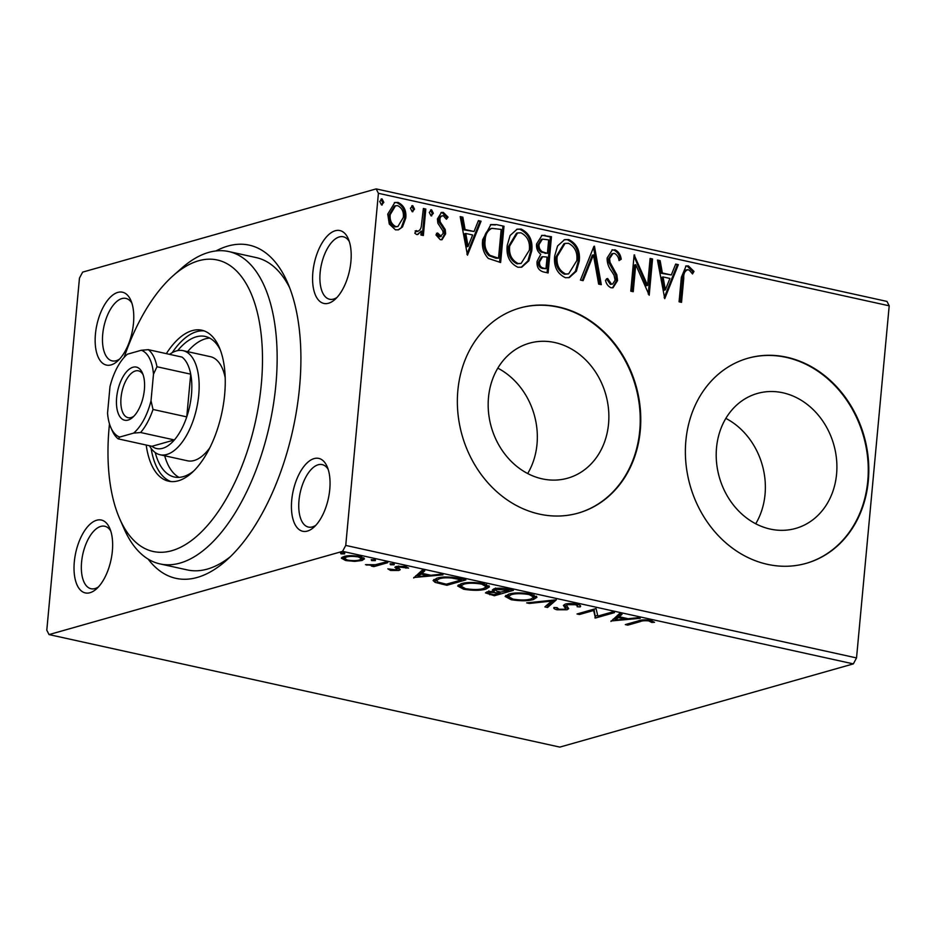 <?xml version="1.0" encoding="UTF-8"?>
<svg xmlns="http://www.w3.org/2000/svg" width="936" height="936" viewBox="0 0 936 936"><rect width="100%" height="100%" fill="white"/><g stroke="black" fill="none" stroke-linecap="round" stroke-linejoin="round"><path stroke-width="1.4" d="M216.005 250.942A170.586 82.251 102.4 0 1 287.457 282.403A170.586 82.251 102.4 0 1 299.567 387.083A170.586 82.251 102.4 0 1 226.184 560.559A170.586 82.251 102.4 0 1 148.122 559.096M109.489 423.868A149.257 71.978 -77.6 0 0 109.149 427.296A149.257 71.978 -77.6 0 0 119.749 518.895A149.257 71.978 -77.6 0 0 200 533.298A149.257 71.978 -77.6 0 0 261.331 384.134A149.257 71.978 -77.6 0 0 173.359 275.5L181.631 268.211A159.916 77.115 102.4 0 1 228.758 251.55A159.916 77.115 102.4 0 1 275.898 384.602A159.916 77.115 102.4 0 1 159.962 563.905L187.329 569.93A159.916 77.115 -77.6 0 0 230.373 556.686M133.485 323.259A37.311 17.995 102.4 0 1 117.433 361.202A37.311 17.995 102.4 0 1 95.437 334.047A37.311 17.995 102.4 0 1 110.776 296.759A37.311 17.995 102.4 0 1 130.841 300.351A37.311 17.995 102.4 0 1 133.485 323.259M131.894 303.159A31.988 15.421 -77.6 0 0 125.904 298.42A31.988 15.421 -77.6 0 0 102.714 334.281A31.988 15.421 -77.6 0 0 112.144 360.886A31.988 15.421 -77.6 0 0 119.562 359.096M350.906 261.612A37.311 17.995 102.4 0 1 334.854 299.555A37.311 17.995 102.4 0 1 312.858 272.399A37.311 17.995 102.4 0 1 328.185 235.111A37.311 17.995 102.4 0 1 348.25 238.703A37.311 17.995 102.4 0 1 350.906 261.612M349.303 241.511A31.988 15.421 -77.6 0 0 343.325 236.773A31.988 15.421 -77.6 0 0 320.135 272.633A31.988 15.421 -77.6 0 0 329.566 299.239A31.988 15.421 -77.6 0 0 336.983 297.461M329.764 489.446A37.311 17.995 102.4 0 1 313.712 527.389A37.311 17.995 102.4 0 1 291.716 500.233A37.311 17.995 102.4 0 1 307.055 462.946A37.311 17.995 102.4 0 1 327.12 466.549A37.311 17.995 102.4 0 1 329.764 489.446M328.173 469.345A31.988 15.421 -77.6 0 0 322.183 464.607A31.988 15.421 -77.6 0 0 298.993 500.467A31.988 15.421 -77.6 0 0 308.424 527.073A31.988 15.421 -77.6 0 0 315.841 525.295M112.355 551.093A37.311 17.995 102.4 0 1 96.303 589.036A37.311 17.995 102.4 0 1 74.307 561.881A37.311 17.995 102.4 0 1 89.634 524.593A37.311 17.995 102.4 0 1 109.699 528.196A37.311 17.995 102.4 0 1 112.355 551.093M110.752 530.993A31.988 15.421 -77.6 0 0 104.773 526.254A31.988 15.421 -77.6 0 0 81.584 562.115A31.988 15.421 -77.6 0 0 91.014 588.721A31.988 15.421 -77.6 0 0 98.432 586.942M488.498 397.484A70.153 59.494 74.2 0 0 567.661 478.191A70.153 59.494 74.2 0 0 608.54 423.926A70.153 59.494 74.2 0 0 529.378 343.208A70.153 59.494 74.2 0 0 488.498 397.484M527.693 473.534A70.153 59.494 74.2 0 0 537.007 444.202A70.153 59.494 74.2 0 0 497.812 368.152M716.531 447.712A70.153 59.494 74.2 0 0 795.682 528.419A70.153 59.494 74.2 0 0 836.573 474.154A70.153 59.494 74.2 0 0 757.411 393.448A70.153 59.494 74.2 0 0 716.531 447.712M755.726 523.762A70.153 59.494 74.2 0 0 765.04 494.43A70.153 59.494 74.2 0 0 725.845 418.38M685.877 440.692A106.61 90.418 74.2 0 0 806.177 563.343A106.61 90.418 74.2 0 0 868.304 480.87A106.61 90.418 74.2 0 0 748.016 358.207A106.61 90.418 74.2 0 0 685.877 440.692M805.908 563.425A106.61 90.418 74.2 0 0 867.766 481.022A106.61 90.418 74.2 0 0 747.735 358.289M457.856 390.452A106.61 90.418 74.2 0 0 578.144 513.115A106.61 90.418 74.2 0 0 640.271 430.642A106.61 90.418 74.2 0 0 519.983 307.979A106.61 90.418 74.2 0 0 457.856 390.452M577.875 513.197A106.61 90.418 74.2 0 0 639.733 430.794A106.61 90.418 74.2 0 0 519.714 308.061M341.464 557.926L343.968 556.534C347.853 555.399 353.235 555.387 360.126 556.487L364.502 558.862L361.975 560.5L354.662 561.366L345.735 560.559L341.383 558.172M387.715 562.688L373.815 566.631L371.358 566.081L373.405 565.508L365.45 564.665L375.43 564.736L385.258 562.138L387.715 562.688M390.593 570.445L387.832 568.842L396.384 569.919L397.063 569.427L394.875 567.251L396.22 566.455L405.417 566.455L408.587 568.105L398.748 566.982L398.011 567.485L400.269 569.661L398.911 570.445L390.593 570.445L390.698 569.275M458.476 578.272L465.894 579.899L446.87 585.293L435.123 582.367L433.099 580.531L436.972 578.202C442.096 576.564 449.268 576.588 458.476 578.272M513.373 590.359L494.348 595.752L485.468 592.886L487.188 591.809L494.231 591.318L492.348 589.926L494.056 588.826C497.227 587.948 501.532 587.983 506.984 588.955L513.373 590.359M556.347 599.824L547.548 607.476L544.881 606.891L551.55 601.087L529.355 603.463L526.675 602.878L556.347 599.824M612.004 612.085L614.461 612.635L595.436 618.029L593.658 610.483L579.478 614.507L577.021 613.969L596.045 608.575L597.847 616.099L612.004 612.085M640.423 621.562L627.775 625.143L625.318 624.605L638.165 620.966C640.633 619.772 644.799 619.562 650.66 620.357L654.498 622.311L651.795 622.452L648.742 620.919C644.787 620.521 642.014 620.732 640.423 621.562L640.54 620.346M853.339 663.881L559.833 747.103L49.035 634.585L342.553 551.362L345.747 545.419L856.534 657.926L853.339 663.881L342.553 551.362M610.986 621.445L619.375 613.712L622.042 614.297L619.234 616.754L628.196 618.731L637.568 617.725L640.247 618.31L611.032 620.966M577.138 606.739C578.015 606.107 577.407 605.44 575.301 604.738L567.614 604.668L566.561 605.381L568.69 608.681L567.052 609.781L556.908 609.781C554.288 609.032 553.305 608.271 553.972 607.511L557.06 607.604L558.897 609.242L564.525 609.266L565.496 608.236L563.39 605.417L565.192 604.13C568.082 603.322 572.048 603.334 577.079 604.153C580.343 605.101 581.35 606.013 580.098 606.914L577.138 606.739L577.582 604.083M580.46 606.095L580.098 606.914L580.226 605.463M565.683 606.165L565.555 608.564L565.683 606.165L564.548 604.96L564.361 607.031M533.403 599.531C528.161 601.099 520.755 601.169 511.196 599.719L505.124 596.419L508.763 594.138C514.039 592.57 521.446 592.523 531.005 593.997L536.948 597.285L533.403 599.531L533.578 597.706M485.936 589.072C480.683 590.651 473.277 590.71 463.718 589.259L457.657 585.971L461.284 583.69C466.561 582.11 473.979 582.063 483.526 583.549L489.469 586.825L485.936 589.072L486.1 587.246M413.712 577.992L422.101 570.258L424.768 570.843L421.949 573.3L430.923 575.277L440.294 574.271L442.974 574.856L413.759 577.512M394.22 564.022L394.15 564.782L390.523 564.771L390.055 563.881L393.693 563.881L394.15 564.782L393.693 563.881M390.616 563.764L390.523 564.771L390.055 563.881M375.394 559.88L375.324 560.629L371.697 560.629L371.229 559.728L374.868 559.728L375.324 560.629L374.868 559.728M371.791 559.611L371.697 560.629L371.229 559.728M344.694 553.117L344.623 553.866L340.996 553.866L340.529 552.965L344.167 552.965L344.623 553.866L344.167 552.965M341.09 552.848L340.996 553.866L340.529 552.965M402.515 226.921L398.572 229.788L395.472 229.846L389.271 224.032L387.761 214.087L394.875 202.48L398.022 202.433C403.942 205.347 406.528 210.553 405.768 218.053L402.515 226.921L398.034 229.917M425.81 209.032L423.353 235.521L420.907 234.983L421.27 231.075L417.877 234.468L416.59 234.503L414.8 233.181L416.239 230.619L418.076 231.321L416.204 231.648L417.292 231.332C419.503 230.829 420.837 229.18 421.305 226.395L423.365 208.494L425.81 209.032L424.733 209.336L422.323 235.287M443.29 215.725C441.289 215.748 440.154 216.953 439.897 219.328L440.248 221.984L445.243 229.554L445.653 233.813L442.026 239.71L440.329 239.733L435.942 234.924L437.592 232.959L441.242 236.434L440.154 236.749L443.184 233.403L442.822 230.864L437.849 223.201L437.428 218.919L441.488 212.437L443.313 212.413L448.04 217.117L446.402 219.258L443.29 215.725L441.16 216.052M496.571 224.617L503.989 226.255L500.631 262.501L488.311 258.453C483.514 253.235 481.642 246.94 482.707 239.593L490.944 224.546L496.571 224.617L503.989 226.255M551.468 236.714L548.11 272.961L543.594 271.966C538.762 270.609 536.585 267.076 537.065 261.355L540.774 254.311C537.556 251.714 536.164 248.262 536.597 243.933L542.049 235.334L551.468 236.714L550.38 237.019L547.069 272.727M594.442 246.18L601.31 284.673L598.642 284.088L593.424 254.884L583.116 280.671L580.437 280.075L593.939 246.32M650.11 258.441L652.556 258.979L649.198 295.226L635.743 264.677L633.239 291.704L630.782 291.166L634.14 254.92L647.607 285.398L650.11 258.441M688.042 269.638C684.86 270.761 683.432 273.628 683.771 278.238L681.537 302.351L679.08 301.801L681.35 277.325L686.123 265.941L688.37 265.918L694.009 271.428L692.5 273.944L689.61 270.516L688.042 269.638L685.889 269.977M49.035 634.585L46.8 630.185L79.466 278.074L82.66 272.119L376.167 188.896L886.965 301.415L889.2 305.815L378.413 193.307L345.747 545.419M889.2 305.815L856.534 657.926M664.747 298.654L657.47 260.056L660.149 260.653L662.349 272.984L671.311 274.962L675.675 264.069L678.343 264.654L664.747 298.654M614.777 249.701C618.415 251.374 620.556 254.545 621.212 259.214L619.047 260.606C618.567 257.283 617.093 254.896 614.613 253.457L612.963 253.516L609.57 258.617L610.05 262.361L616.812 274.774L617.561 280.578L613.033 287.738L611.079 287.773C608.154 286.451 606.294 283.959 605.475 280.285L607.604 278.472L611.454 284.064L612.647 284.053L615.092 280.18L614.039 275.172L611.348 270.902C608.447 267.064 607.043 262.77 607.125 258.032L612.437 249.76L613.688 250.017C617.327 251.69 619.468 254.849 620.123 259.518L621.212 259.214M579.267 261.167L576.354 271.253L569.264 277.606L565.367 277.711C557.119 273.604 553.562 266.351 554.697 255.926L557.587 245.934L564.63 239.639L568.702 239.557C576.822 243.664 580.343 250.871 579.267 261.167L578.179 261.472L575.418 271.288L568.714 277.735M531.788 250.708L528.875 260.793L521.785 267.146L517.889 267.251C509.64 263.156 506.083 255.891 507.218 245.466L510.108 235.474L517.152 229.18L521.223 229.098C529.343 233.204 532.865 240.412 531.788 250.708L530.7 251.012L527.939 260.84L521.235 267.275M467.474 255.2L460.196 216.602L462.864 217.199L465.075 229.531L474.037 231.508L478.401 220.615L481.069 221.2L467.474 255.2M433.356 213.303L431.028 215.865L429.261 212.402L431.59 209.828L433.356 213.303L432.268 213.607L431.192 215.888M431.753 215.853L431.028 215.865M430.899 209.839L431.59 209.828L430.501 210.132L432.268 213.607M414.531 209.149L412.203 211.723L410.436 208.248L412.764 205.686L414.531 209.149L413.443 209.465L412.355 211.747M412.916 211.711L412.203 211.723M412.062 205.698L412.764 205.686L411.676 205.99L413.443 209.465M383.83 202.387L381.502 204.961L379.735 201.486L382.063 198.923L383.83 202.387L382.742 202.702L381.666 204.984M382.227 204.949L381.502 204.961M381.373 198.935L382.063 198.923L380.975 199.228L382.742 202.702M378.413 193.307L376.167 188.896M289.622 287.68A159.916 77.115 -77.6 0 0 256.125 257.575L228.758 251.55M686.954 269.942C683.771 271.077 682.344 273.932 682.683 278.542L680.495 302.117M685.597 266.128L688.37 265.918M687.281 266.222L692.921 271.732L694.009 271.428M692.921 271.732L691.996 273.265M657.575 260.629L660.149 260.653M659.061 260.957L661.261 273.3L662.349 272.984M661.261 273.3L671.311 274.962M675.476 264.572L678.343 264.654M677.255 264.97L664.186 297.66M663.051 276.939L661.963 277.243L664.279 290.172L665.367 289.868L669.919 278.448L663.051 276.939L665.367 289.868M650.052 258.968L652.556 258.979M651.479 259.284L648.25 294.091M632.198 291.482L634.655 264.982L635.743 264.677M634.117 255.212L634.702 255.048M634.011 256.3L646.519 285.714L647.607 285.398M620.123 259.518L618.965 260.266M612.963 253.516L611.875 253.82L608.494 258.933L609.57 258.617M608.494 258.933L608.962 262.665L610.05 262.361M608.962 262.665L615.724 275.09L616.812 274.774M615.724 275.09L616.473 280.882L617.561 280.578M616.473 280.882L612.507 287.843M606.516 278.788L610.366 284.368L611.454 284.064M610.366 284.368L612.647 284.053M611.898 249.947L613.688 250.017M593.518 247.385L600.128 284.415M582.227 280.472L592.336 255.189L593.424 254.884M564.08 239.815L568.702 239.557M567.614 239.862C575.734 243.98 579.255 251.176 578.179 261.472M565.063 243.407L563.975 243.711L556.066 256.78C555.177 265.052 557.996 270.878 564.513 274.271L568.62 273.885L576.81 260.641C577.699 252.416 574.903 246.636 568.444 243.29L565.063 243.407L557.154 256.476C556.265 264.736 559.085 270.574 565.601 273.967L568.62 273.885M556.066 256.78L557.154 256.476M564.513 274.271L565.601 273.967M541.511 235.521L545.08 235.299M544.003 235.615L550.38 237.019M542.424 239.125L541.347 239.429L537.966 244.787C537.697 247.946 538.785 250.392 541.219 252.112L547.42 253.363L548.671 239.885L542.424 239.125L539.054 244.471C538.785 247.642 539.873 250.076 542.307 251.796L547.42 253.363M542.646 256.686L541.558 256.99L538.446 262.139C538.13 265.543 539.44 267.649 542.365 268.445L545.992 268.702L547.069 257.084L542.646 256.686L539.534 261.834C539.218 265.239 540.528 267.333 543.453 268.141L545.992 268.702M542.365 268.445L543.453 268.141M538.446 262.139L539.534 261.834M541.219 252.112L542.307 251.796M537.966 244.787L539.054 244.471M516.602 229.355L521.223 229.098M520.135 229.414C528.255 233.52 531.777 240.716 530.7 251.012M517.585 232.947L516.496 233.251L508.587 246.332C507.698 254.592 510.518 260.419 517.035 263.812L521.141 263.425L529.331 250.181C530.221 241.956 527.424 236.176 520.966 232.83L517.585 232.947L509.675 246.016C508.786 254.288 511.606 260.114 518.123 263.507L521.141 263.425M508.587 246.332L509.675 246.016M517.035 263.812L518.123 263.507M502.901 226.559L499.59 262.267M490.417 224.71L495.483 224.921M491.891 228.326L490.803 228.63C486.533 230.771 484.286 234.714 484.076 240.447C483.187 246.472 484.778 251.538 488.849 255.622L495.823 258.196L498.514 258.242L501.193 229.425L491.891 228.326C487.621 230.467 485.375 234.398 485.164 240.142C484.275 246.168 485.866 251.222 489.937 255.306L498.514 258.242M488.849 255.622L489.937 255.306M484.076 240.447L485.164 240.142M460.301 217.175L462.864 217.199M461.787 217.503L463.987 229.846L465.075 229.531M463.987 229.846L474.037 231.508M478.191 221.118L481.069 221.2M479.981 221.516L466.9 254.206M465.777 233.485L464.689 233.789L467.005 246.718L468.082 246.414L472.645 234.994L465.777 233.485L468.082 246.414M436.504 233.275L439.393 236.749M440.95 212.636L443.313 212.413M442.225 212.718L446.952 217.421L448.04 217.117M446.952 217.421L446.086 218.556M442.201 216.029C440.201 216.064 439.066 217.257 438.808 219.632L439.897 219.328M438.808 219.632L439.159 222.288L440.248 221.984M439.159 222.288L441.523 225.599L442.611 225.284M441.523 225.599L444.155 229.87L445.243 229.554M444.155 229.87L444.565 234.117L445.653 233.813M444.565 234.117L441.476 239.815M417.339 234.562L421.27 231.075M415.151 230.935L416.204 231.648M423.306 209.032L424.733 209.336M394.337 202.667L398.022 202.433M396.934 202.738C402.854 205.651 405.44 210.857 404.68 218.369L405.768 218.053M404.68 218.369L401.427 227.237M395.554 205.744L394.465 206.049L389.13 214.917C388.51 220.51 390.359 224.511 394.7 226.91L397.87 226.547L403.311 217.491C403.942 211.91 402.082 207.979 397.73 205.686L395.554 205.744L390.218 214.613C389.587 220.206 391.447 224.207 395.788 226.606L397.87 226.547M389.13 214.917L390.218 214.613M394.7 226.91L395.788 226.606M627.892 623.879L627.775 625.143M651.947 620.697L651.795 622.452M650.181 620.264L650.075 621.352M648.823 620.03L648.742 620.919M620.299 613.911L619.234 616.754M615.49 618.918L613.092 619.176M619.328 615.642L615.572 618.029L615.385 620.1L625.189 619.047L618.322 617.538L615.385 620.1M618.52 615.467L618.322 617.538M625.283 618.088L625.189 619.047M597.73 615.361L595.624 615.958L595.436 618.029M595.624 615.958L594.922 617.912M595.109 615.841L593.986 609.16M593.775 609.219L593.658 610.483M579.595 613.232L579.478 614.507M579.15 604.773L577.535 604.679M575.383 603.849L575.301 604.738M567.707 603.673L567.614 604.668M567.93 607.476L567.052 609.781M567.251 607.71L565.601 608.049M557.049 608.248L556.908 609.781M554.018 599.941L547.747 605.405L547.548 607.476M547.747 605.405L546.811 605.206M551.632 600.198L551.55 601.087M529.437 602.585L529.355 603.463M511.29 598.677L511.196 599.719M508.318 596.805L505.791 595.425M536.492 596.209L533.766 597.402M511.313 593.564L511.208 594.688L508.295 596.536L513.045 599.134C520.767 600.304 526.734 600.257 530.946 598.993L533.812 597.18L533.988 594.828M508.552 594.208L508.295 596.536M529.226 593.646L529.144 594.571C521.422 593.365 515.443 593.401 511.208 594.688M533.812 597.18L529.144 594.571M494.465 594.489L494.348 595.752M488.674 592.371L486.977 591.868M493.705 588.931L494.419 589.247L494.231 591.318M495.401 589.972L494.36 589.891M489.774 591.353L489.68 592.336C487.902 592.839 488.44 593.436 491.295 594.103L493.834 594.664L499.941 592.933L489.68 592.336L488.627 592.968L488.814 590.885M498.771 591.681L498.677 592.652M500.023 591.973L499.941 592.933M500.643 592.102L508.962 590.37L496.501 589.364L495.39 590.101L496.969 591.178L500.643 592.102M496.606 588.358L496.501 589.364M506.236 588.803L506.154 589.75M509.055 589.411L508.962 590.37M463.823 588.217L463.718 589.259M460.84 586.345L458.312 584.965M489.013 585.749L486.287 586.942M463.835 583.105L463.729 584.228L460.816 586.076L465.566 588.674C473.288 589.844 479.255 589.797 483.467 588.533L486.346 586.732L486.509 584.368M461.074 583.748L460.816 586.076M481.747 583.198L481.666 584.111C473.944 582.906 467.965 582.952 463.729 584.228M486.346 586.732L481.666 584.111M446.987 584.029L446.87 585.293M436.351 580.671L435.31 580.297L435.123 582.367M435.31 580.297L433.871 579.489M436.597 578.319L436.351 580.589L438.212 582.145L446.367 584.204L461.483 579.91L451.795 578.027C446.215 577.594 442.084 577.84 439.429 578.752L436.351 580.589M461.577 578.951L461.483 579.91M439.534 577.617L439.429 578.752M451.866 577.173L451.795 578.027M423.025 570.457L421.949 573.3M418.216 575.465L415.818 575.722M422.054 572.188L418.298 574.575L418.099 576.646L427.916 575.593L421.048 574.084L418.099 576.646M421.247 572.013L421.048 574.084M428.009 574.634L427.916 575.593M396.232 566.409L397.25 567.356L397.063 569.427M406.037 566.608L405.896 568.164M404.06 566.21L403.989 567.005M398.841 566.034L398.748 566.982M398.139 566.105L398.011 567.485M399.099 568.409L398.911 570.445M399.052 568.386L397.121 568.725M373.967 564.934L373.815 566.631M366.9 564.583L366.842 565.215M354.732 560.617L354.662 561.366M345.817 559.611L345.735 560.559M344.436 558.113L342.26 557.189M363.835 557.786L362.173 558.429L361.975 560.5M362.173 558.429L361.553 558.581M346.437 557.072L344.413 558.336L347.443 560.079C352.661 560.851 356.686 560.816 359.529 559.95L361.542 558.64L358.418 556.967C353.258 556.171 349.268 556.206 346.437 557.072L346.531 556.007M358.5 556.171L358.418 556.967M159.962 563.905A159.916 77.115 102.4 0 1 124.184 528.98L119.749 518.895M225.202 377.735A53.305 25.705 -77.6 0 0 210.389 356.675L183.023 350.649A53.305 25.705 102.4 0 1 198.736 394.992A53.305 25.705 102.4 0 1 160.091 454.756A53.305 25.705 102.4 0 1 149.468 445.758M209.699 338.083A71.967 34.702 -77.6 0 0 187.621 351.655M177.7 350.602A71.967 34.702 102.4 0 1 205.276 336.445A71.967 34.702 102.4 0 1 220.241 349.76M146.203 445.033A77.29 37.276 -77.6 0 0 168.609 481.198A77.29 37.276 -77.6 0 0 224.652 394.547A77.29 37.276 -77.6 0 0 201.872 330.232A77.29 37.276 -77.6 0 0 166.339 353.632M204.118 330.876A77.29 37.276 -77.6 0 0 172.177 352.696M173.359 275.5A149.257 71.978 -77.6 0 0 124.125 357.412M151.106 448.332A77.29 37.276 -77.6 0 0 170.925 481.549M193.495 471.194A71.967 34.702 102.4 0 1 174.318 476.997A71.967 34.702 102.4 0 1 155.247 452.556M164.689 455.774A71.967 34.702 -77.6 0 0 179.022 477.36M160.091 454.756L187.457 460.793A53.305 25.705 -77.6 0 0 209.746 447.888M144.378 389.727A27.191 13.104 102.4 0 1 132.678 417.374A27.191 13.104 102.4 0 1 116.649 397.589A27.191 13.104 102.4 0 1 127.822 370.422A27.191 13.104 102.4 0 1 142.447 373.043A27.191 13.104 102.4 0 1 144.378 389.727M143.079 374.692A23.985 11.571 -77.6 0 0 138.411 370.831A23.985 11.571 -77.6 0 0 121.025 397.73A23.985 11.571 -77.6 0 0 128.092 417.69A23.985 11.571 -77.6 0 0 133.953 416.146M151.024 400.76L153.013 409.453A47.982 23.131 102.4 0 1 140.611 432.514L174.365 439.943A47.982 23.131 -77.6 0 1 151.948 446.296L174.365 439.943A47.982 23.131 -77.6 0 0 186.755 416.883A47.982 23.131 -77.6 0 0 191.459 394.758A47.982 23.131 -77.6 0 0 190.722 374.178A47.982 23.131 -77.6 0 0 182.052 357.096L148.297 349.666A47.982 23.131 102.4 0 1 156.967 366.748L153.481 374.236A44.776 21.586 -77.6 0 0 141.313 350.263L127.401 354.206A44.776 21.586 -77.6 0 0 126.945 354.592A44.776 21.586 -77.6 0 0 110.003 386.568L107.546 413.092A44.776 21.586 -77.6 0 0 110.869 427.612A44.776 21.586 -77.6 0 0 119.714 437.053L133.626 433.111A44.776 21.586 -77.6 0 0 151.024 400.76L153.481 374.236M169.603 354.358A53.305 25.705 102.4 0 1 183.023 350.649M153.013 409.453L186.755 416.883L190.722 374.178L156.967 366.748M141.313 350.263L148.297 349.666M140.611 432.514L133.626 433.111M119.714 437.053L118.205 438.867A47.982 23.131 102.4 0 1 112.203 430.642L110.869 427.612M151.948 446.296L118.205 438.867M682.683 278.542L683.771 278.238M612.495 269.346L613.583 269.03M545.091 253.399L546.179 253.094M495.823 258.196L496.899 257.88M489.926 593.752L489.832 594.758M442.12 583.245L442.026 584.228M458.932 578.366L458.839 579.337M396.22 566.455L396.033 568.48M495.39 590.101L495.577 588.03M344.413 558.336L344.612 556.265M361.542 558.64L361.741 556.569"/></g></svg>

